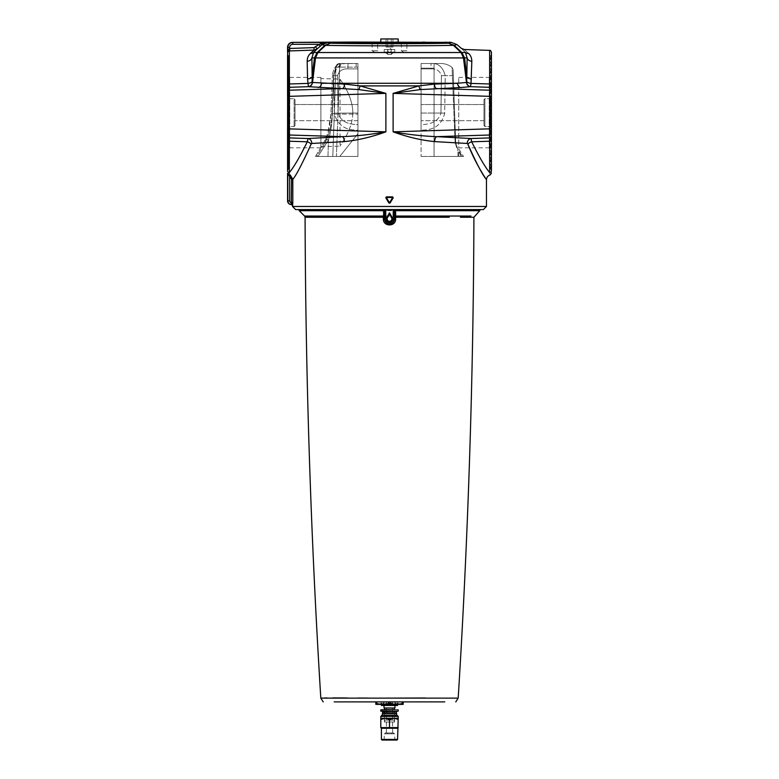 <?xml version="1.0" encoding="UTF-8"?>
<svg xmlns="http://www.w3.org/2000/svg" width="779" height="779" viewBox="0 0 779 779"><rect width="100%" height="100%" fill="white"/><g stroke="black" fill="none" stroke-linecap="round" stroke-linejoin="round"><path stroke-width="0.58" stroke-dasharray="3.9 2.92" d="M357.921 104.532L357.921 120.687L357.921 104.532L357.921 120.687L357.921 104.532L295.017 104.532L295.017 120.687L295.017 104.532L295.017 120.687L295.017 104.532L357.921 104.532M421.079 104.532L421.079 120.687L421.079 104.532L421.079 120.687L421.079 104.532L483.983 104.532L483.983 120.687L483.983 104.532L483.983 120.687L483.983 104.532L421.079 104.532M352.838 112.614C352.527 130.804 339.478 146.121 340.043 146.14C339.478 146.121 352.527 130.804 352.838 112.614C352.527 94.415 339.478 79.098 340.043 79.078C339.478 79.098 352.527 94.415 352.838 112.614M298.747 209.58L480.253 209.58M389.5 701.889L383.658 701.889L389.5 701.889M375.829 703.71L375.829 701.889L376.861 701.889L376.861 703.71L375.829 703.71L375.829 704.372L382.664 704.372L376.861 703.71M376.861 701.889L390.532 701.889L390.532 703.71L388.468 703.71L388.468 701.889L403.171 701.889L403.171 703.71L402.139 703.71L402.139 701.889M388.468 703.71L382.664 704.372L403.171 704.372L403.171 703.71M396.083 42.056L398.205 42.056M380.795 42.056L380.795 38.95L398.205 38.95M387.757 38.95L391.243 38.95L387.757 38.95L387.757 47.032L386.024 47.032L392.976 47.032L387.757 47.032L387.757 38.95L387.757 47.032L387.757 38.95L392.976 38.95L391.243 38.95L391.243 47.032L391.243 38.95L391.243 47.032L391.243 38.95L392.976 38.95L392.976 47.032L392.976 38.95L386.024 38.95L386.024 47.032L386.024 38.95L387.757 38.95M304.579 216.036L470.954 216.036M394.476 213.125L393.794 221.421M393.356 222.044L390.659 223.739M389.218 223.865L388.439 223.758M387.523 223.466L384.524 218.899L384.524 213.125M334.902 701.889L444.79 701.889M483.36 209.58L295.64 209.58M292.534 206.474L486.466 206.474M315.534 57.841A6.213 0.526 6.8 0 0 314.434 57.909L311.892 57.86L312.155 76.907L314.424 57.928L317.102 52.612L324.765 45.357L322.048 44.646L317.199 48.873L315.563 46.993L320.412 43.653L327.774 42.446L330.296 43.215L325.603 45.338L317.91 52.544L315.534 57.841L312.525 82.467L344.61 84.093L360.025 85.885L385.887 93.383L358.749 89.585A4.976 1.48 -77.6 0 0 360.025 85.885L418.975 85.885L434.39 84.093L466.475 82.467L463.466 57.841L461.09 52.544L453.397 45.338C423.533 46.01 355.467 46.01 325.603 45.338A6.213 1.889 -132.4 0 0 324.824 45.309L330.296 43.215C358.067 43.877 420.933 43.877 448.704 43.215L454.176 45.309L461.898 52.612L464.576 57.928L466.845 76.907L467.108 57.86L464.566 57.909A6.213 0.526 -6.8 0 0 463.466 57.841M454.176 45.309A6.213 1.889 132.4 0 0 453.397 45.338L448.704 43.215L451.158 42.368M456.893 44.53L454.235 45.357A6.213 2.045 133.2 0 0 453.407 45.357M471.831 61.229A4.976 4.07 0.8 0 1 467.108 57.86L465.443 52.495C459.853 46.925 459.853 46.925 465.443 52.495A4.976 4.392 -45.1 0 0 468.52 53.41C470.652 55.319 471.762 57.919 471.831 61.229L471.431 78.903A4.976 2.668 -178.1 0 1 466.845 76.907L466.475 82.467A4.976 3.983 84 0 0 470.224 86.712L420.251 89.585L393.113 93.383L418.975 85.885A4.976 1.48 77.6 0 0 420.251 89.585M307.569 78.903A4.976 2.668 178.1 0 0 312.155 76.907L312.126 81.795A4.976 2.308 172.4 0 1 307.987 83.402L307.169 61.229A4.976 4.07 179.2 0 0 311.892 57.86L313.557 52.495A4.976 4.392 -134.9 0 1 310.48 53.41L314.073 50.08L317.199 48.873L313.557 52.495L317.189 52.524A6.213 2.084 -133.5 0 1 317.929 52.524L461.071 52.524A6.213 2.084 133.5 0 1 461.811 52.524M314.424 57.928L464.576 57.928M312.126 81.795L312.525 82.467A4.976 3.983 96 0 1 308.776 86.712L307.987 83.402L289.36 83.986L289.36 135.01A1.87 1.85 0 0 1 287.558 133.151L287.792 51.005L289.486 48.483L313.986 47.616L315.563 46.993M325.593 45.357A6.213 2.045 -133.2 0 0 324.765 45.357L324.824 45.309M317.102 52.612A6.213 2.356 -134.9 0 1 317.91 52.544M461.09 52.544A6.213 2.356 134.9 0 1 461.898 52.612M358.749 89.585L308.776 86.712M344.61 84.093A4.976 2.308 91.1 0 1 342.487 88.553L289.36 90.208A1.87 1.85 -0 0 0 287.558 92.068M460.701 87.54A4.976 3.506 86 0 1 457.419 83.285L321.581 83.285A4.976 3.506 94 0 1 318.299 87.54M312.369 82.438A4.976 4.109 96.8 0 1 308.494 86.683L289.36 87.306A1.87 1.85 -0 0 0 287.558 89.166M307.169 61.229C307.238 57.919 308.348 55.309 310.48 53.41M344.376 141.603A4.976 2.318 88.8 0 0 342.234 136.656L289.36 135.01L289.36 141.233L307.306 141.788L308.036 138.526L342.234 136.656C356.344 136.13 370.901 134.524 385.887 131.836C371.554 137.046 357.717 140.298 344.376 141.603L311.843 143.463L311.152 144.096C302.164 163.931 296.049 175.665 292.807 179.306L292.758 204.653A1.246 0.798 -176.7 0 0 291.521 203.855L291.57 179.306L292.807 179.306L290.246 174.963L288.999 174.506L289.36 172.519C293.78 167.3 299.759 157.056 307.306 141.788A4.976 2.23 21.5 0 1 311.152 144.096M288.921 56.059L288.921 169.16L288.921 56.059L288.318 55.436L288.318 169.783L287.558 169.793L287.558 140.376A1.87 0.857 0 0 0 289.36 141.233L289.36 172.519A1.87 1.792 180 0 1 287.558 170.728L287.558 136.052A1.87 1.85 0 0 0 289.36 137.912L308.036 138.526A4.976 3.973 84 0 1 311.843 143.463M491.442 170.728C491.442 173.931 491.442 173.931 491.442 170.728A1.87 1.792 180 0 1 489.64 172.519C490.225 175.733 490.225 175.733 489.64 172.519L489.64 50.392M471.431 78.903L470.506 86.683A4.976 4.109 -96.8 0 1 466.631 82.438M466.874 81.795A4.976 2.308 -172.4 0 0 471.013 83.402L489.64 83.986A1.87 0.857 0 0 1 491.442 84.843L491.442 169.773L491.442 55.445L490.682 55.455L490.682 169.764L490.682 55.455L490.079 56.078L490.079 169.14L490.079 56.078M434.39 84.093A4.976 2.308 88.9 0 0 436.513 88.553L489.64 90.208A1.87 1.85 180 0 1 491.442 92.068L491.442 128.827L393.113 131.836C408.099 134.524 422.656 136.13 436.766 136.656L470.964 138.526L471.694 141.788A4.976 2.23 158.5 0 0 467.848 144.096L467.157 143.463A4.976 3.973 -84 0 1 470.964 138.526L489.64 137.912A1.87 1.85 180 0 0 491.442 136.052M467.157 143.463L434.624 141.603C421.283 140.298 407.446 137.046 393.113 131.836L393.113 93.383L491.442 96.392M434.624 141.603A4.976 2.318 -88.8 0 1 436.766 136.656L489.64 135.01A1.87 1.85 180 0 0 491.442 133.151M287.558 136.052L287.558 133.151M491.442 140.376A1.87 0.857 180 0 1 489.64 141.233L471.694 141.788C479.26 157.085 485.239 167.329 489.64 172.529M287.558 173.347A1.246 0.915 176.7 0 0 287.558 173.269L288.999 174.506L289.087 175.703L287.558 173.347L287.558 200.875C287.782 203.134 289.028 204.38 291.288 204.604L291.424 204.526C289.213 204.254 288.006 203.017 287.792 200.797L289.652 200.797A1.87 1.87 161.6 0 0 291.521 202.667L291.424 204.526A1.246 1.246 -111.4 0 1 292.631 205.773L292.534 205.851A1.246 1.246 1.5 0 0 291.288 204.604L292.534 205.851M486.466 179.745L476.982 163.794M474.771 159.607L467.848 144.096M468.52 53.41C462.94 48.24 462.94 48.24 468.52 53.41M491.442 52.251L491.442 84.843M287.558 52.251L287.655 51.813A2.483 2.473 -146.3 0 0 287.792 51.005L287.792 47.412C288.094 44.403 289.749 42.748 292.758 42.446L327.774 42.446L322.048 44.646A2.483 0.604 -131.2 0 1 320.412 43.653M292.534 42.368L292.758 44.306A3.116 3.106 -161.6 0 0 289.652 47.412L289.739 50.937L289.486 48.483M291.57 179.306L289.087 175.703M287.694 173.688A1.246 1.237 128.7 0 1 287.792 174.155L287.558 200.875M292.758 204.653L292.631 205.773M289.652 200.797L289.652 176.044L290.246 174.963M292.758 44.306L318.65 44.306L320.286 46.185M289.739 50.937L314.073 50.08L313.986 47.616M295.017 99.673L295.017 125.546L295.017 99.673L294.102 98.738L288.473 98.641L287.558 97.706L287.558 127.513L287.558 97.706L287.558 127.513L287.558 97.706L288.473 98.641L288.473 126.578L288.473 98.641L288.473 126.578L288.473 98.641L294.102 98.738L294.102 126.48L294.102 98.738L294.102 126.48L294.102 98.738L295.017 99.673L295.017 125.546L295.017 99.673M287.558 96.392L287.558 128.827L385.887 131.836L385.887 93.383L287.558 96.392M287.558 169.793L287.558 55.426L288.318 55.436L288.318 169.783L288.921 169.16M490.527 98.641L491.442 97.706L491.442 127.513L491.442 97.706L491.442 127.513L491.442 97.706L490.527 98.641L490.527 126.578L490.527 98.641L490.527 126.578L490.527 98.641L484.898 98.738L483.983 99.673L483.983 125.546L483.983 99.673L483.983 125.546L483.983 99.673L484.898 98.738L490.527 98.641M386.296 197.204L392.723 197.204L389.763 202.93L386.024 197.671L392.704 197.204L389.763 202.93L386.296 197.204M320.88 146.637L320.88 78.582L320.88 146.637L340.043 146.14L340.043 79.078L320.88 78.582M288.921 148.721L288.921 76.498L288.921 148.721L289.798 147.825L289.798 77.394L289.798 147.825L320.88 147.825L320.88 77.394L320.88 147.825M320.88 77.394L289.798 77.394L288.921 76.498M490.079 148.721L490.079 76.498L490.079 148.721L489.202 147.825L489.202 77.394L489.202 147.825L458.743 147.825L458.743 77.394L458.743 147.825M328.787 42.056L450.213 42.056M481.188 209.58L297.812 209.58M406.881 42.056L401.331 42.056L406.881 42.056L406.881 50.762L401.331 50.762L406.881 50.762L404.106 52.427L401.331 50.762L401.331 42.056M377.669 42.056L372.119 42.056L377.669 42.056L377.669 50.762L372.119 50.762L377.669 50.762L374.894 52.427L372.119 50.762L372.119 42.056M357.921 120.687L295.017 120.687L357.921 120.687M397.582 703.447L397.582 704.372L397.582 703.447L392.733 703.447L392.733 704.372L397.582 704.372L392.733 704.372L392.733 703.447L397.582 703.447M386.267 704.372L381.418 704.372L386.267 704.372L386.267 703.447L389.5 702.833L392.733 703.447L381.418 703.447L386.267 703.447L386.267 704.372L389.5 705.443L392.733 704.372M381.515 705.618L397.485 705.618M389.5 705.618L396.209 705.618L389.5 705.618M389.5 704.742L383.658 704.742L389.5 704.742M384.028 707.975L394.972 707.975M389.5 707.975L394.408 707.975L389.5 707.975M381.106 709.591L397.894 709.591M384.592 709.591L394.408 709.591M387.367 732.961L393.794 732.961L385.206 732.961L387.348 732.932L387.348 733.837L391.652 733.837L391.662 732.961L391.652 733.837L385.196 733.837L387.348 733.837L387.348 732.932M389.5 732.961L392.606 732.961L389.5 732.961M381.418 703.447L381.418 704.372L381.418 703.447M389.5 704.372L399.13 704.372L389.5 704.372M402.139 703.71L396.336 704.372L390.532 703.71M385.196 732.932L385.196 733.837M393.794 732.961L393.804 733.837L391.652 733.837L393.804 733.837M389.5 728.238L397.582 728.238L389.5 728.238L389.5 727.615L398.205 727.615L398.205 719.231L393.853 718.296L389.5 719.231L389.5 718.296M380.795 719.231L381.729 718.296A0.935 0.935 0 0 0 381.408 718.355L380.795 719.231L380.795 727.615L389.5 727.615L389.5 719.231L385.147 718.296L381.729 718.296L381.759 719.231L380.795 719.231L380.795 718.296L382.216 718.296M396.959 740.05L382.041 740.05M394.787 740.05L384.213 740.05L394.787 740.05L394.787 733.837L384.213 733.837L394.787 733.837M381.418 739.427L397.582 739.427M385.459 728.238L381.418 728.238L385.459 728.238M388.546 719.231L389.013 718.296L389.987 718.296L390.454 719.231M397.241 719.231L397.271 718.296L389.987 718.296M398.205 718.296L397.271 718.296A0.935 0.935 0 0 1 398.205 719.231L398.205 718.296M389.013 718.296L385.147 718.296L381.759 719.231M396.647 711.461L381.106 711.461M384.407 711.461L394.593 711.461M396.784 718.296L398.205 719.231L397.592 718.355A0.935 0.935 0 0 0 397.271 718.296M384.524 720.156L394.476 720.156L384.524 720.156L384.524 711.208L394.476 711.208L384.524 711.208M389.5 720.156L394.349 720.156L389.5 720.156M394.593 711.208L384.407 711.208L394.593 711.208L394.593 722.026L384.407 722.026L394.593 722.026M389.5 722.026L394.349 722.026L389.5 722.026M383.901 42.056L395.099 42.056L383.901 42.056L383.901 42.679L395.099 42.679L383.901 42.679L395.099 42.679L395.713 42.056L383.287 42.056L395.713 42.056L383.287 42.056L395.713 42.056L395.099 42.679L383.901 42.679L383.287 42.056L383.901 42.679L383.901 42.056L395.099 42.056L383.901 42.056M389.5 54.452L391.37 54.452L389.5 54.452M390.844 52.008L384.174 52.008L388.263 54.452L390.746 54.452L388.263 54.452L390.746 54.452L388.263 54.452L384.174 52.008L394.826 52.008L384.174 52.008L390.844 52.008L391.331 49.515L394.826 49.515L391.233 49.515C390.075 47.714 388.925 47.714 387.767 49.515L394.826 49.515L384.174 49.515L391.331 49.515L391.37 54.452L391.301 49.515L390.922 52.008M388.078 52.008L387.699 49.515L387.63 54.452L387.669 49.515L388.156 52.008M391.272 49.515L387.728 49.515C388.906 47.519 390.094 47.519 391.272 49.515M458.743 155.985L458.743 150.727L458.743 155.985A4.976 3.983 178 0 0 460.983 156.384L458.743 150.727L460.983 156.384L462.356 156.452L458.743 156.452L460.983 156.384A4.976 3.983 178 0 1 458.743 155.985L458.743 150.727L462.356 156.452L458.743 150.931L458.743 156.452L463.515 156.452L458.743 155.985M441.42 75.621L445.228 75.719L444.702 113.14C441.917 124.737 434.039 130.395 421.079 130.132L421.079 63.508L431.04 63.508C438.217 62.953 442.949 67.023 445.228 75.719C442.939 67.023 438.217 62.953 431.04 63.508L440.291 63.508C444.663 63.43 448.587 64.715 452.044 67.364L453.125 69.789L455.657 142.43L456.796 147.757L455.15 142.81L452.044 67.364C448.587 64.715 444.663 63.43 440.291 63.508L421.079 63.508L421.079 156.452L421.079 68.162L434.069 68.162L434.069 63.508L421.079 63.508L421.079 124.601C432.121 124.445 438.752 120.599 440.963 113.043C438.752 120.599 432.121 124.445 421.079 124.601L421.079 130.132C434.039 130.395 441.917 124.737 444.702 113.14L445.228 75.719L441.42 75.621C439.931 70.84 436.464 68.601 431.04 68.903L431.04 63.508L431.04 68.903L421.079 68.903L431.04 68.903C436.464 68.601 439.921 70.84 441.42 75.621L440.963 113.043L444.702 113.14L440.963 113.043L441.42 75.621M455.666 142.761L455.15 142.81L457.857 149.519L456.338 144.777L457.857 149.519L458.013 156.452L434.069 156.452L434.069 68.162L421.079 68.162L421.079 63.508L440.291 63.508L434.069 63.508L434.069 156.452L421.079 156.452L458.013 156.452L421.079 156.452L458.013 156.452L457.857 149.519L455.657 142.43L453.125 69.789L452.044 67.364L455.15 142.81L455.666 142.761L456.796 147.757L455.666 142.761L453.329 75.67L455.666 142.761M453.125 69.798L453.329 75.67L453.125 69.798M434.069 68.162L434.069 156.452L434.069 68.162M357.921 63.566L357.921 133.686L340.043 156.121L357.921 133.686L340.043 156.121L357.921 133.686L357.921 156.452L316.644 156.452L325.622 141.661A3.729 1.704 26.6 0 1 325.155 140.064A3.729 1.704 26.6 0 1 328.485 139.869L317.968 156.452L315.485 156.452L317.968 156.452L328.485 139.869A3.729 1.704 26.6 0 0 325.155 140.064A3.729 1.704 26.6 0 0 325.622 141.661C329.644 133.209 331.786 123.9 332.058 113.715L333.616 75.719L332.429 75.631L333.792 75.651L335.915 67.237L332.799 156.452C335.067 156.452 335.067 156.452 332.799 156.452C335.067 156.452 335.067 156.452 332.799 156.452L334.279 114.124L332.799 156.452L327.959 156.452L328.485 139.869C330.793 132.031 332.088 123.286 332.37 113.656C332.078 123.296 330.793 132.031 328.485 139.869L327.959 156.452L317.968 156.452L332.799 156.452L335.915 67.237L333.792 75.651L332.429 75.631L333.616 75.719L332.058 113.715C331.786 123.89 329.644 133.209 325.622 141.661L316.644 156.452L357.921 156.452L340.043 156.452L357.921 156.452L357.921 130.132C344.99 130.424 337.122 124.757 334.298 113.14L333.772 75.719C336.051 67.023 340.783 62.953 347.96 63.508L340.141 63.508L347.96 63.508C340.783 62.953 336.051 67.023 333.772 75.719L334.298 113.14C337.122 124.757 345 130.424 357.921 130.132L357.921 63.566L356.139 63.508L356.139 67.101L356.139 63.508L357.921 63.508L347.96 63.508L347.96 68.903L347.96 63.508L357.921 63.508L357.921 68.903L357.921 63.566M337.998 114.124L336.411 156.121L337.998 114.124L357.921 114.124L334.279 114.124L335.915 67.111L334.279 114.124L337.998 114.124L339.537 63.508L339.644 67.111L335.915 67.111L339.644 67.111L337.998 114.124M340.141 63.508L339.177 63.703C336.81 64.891 334.96 68.903 333.616 75.719C334.96 68.903 336.81 64.9 339.177 63.703A3.729 3.7 2 0 0 335.915 67.237A3.729 3.7 2 0 1 339.177 63.703L356.139 63.508L340.141 63.508L340.141 67.101L340.141 63.508L339.537 63.508L340.141 63.508M335.915 67.111A3.729 3.729 2 0 1 339.537 63.518A3.729 3.729 2 0 0 335.915 67.111A3.729 3.729 0 0 1 339.537 63.508A3.729 3.729 0 0 0 335.915 67.111M356.139 63.508L357.921 63.508L356.139 63.508M337.58 75.621L333.772 75.719L337.58 75.621C339.069 70.84 342.536 68.601 347.96 68.903C342.536 68.601 339.069 70.84 337.58 75.621L338.037 113.043C340.277 120.609 346.898 124.465 357.921 124.601L357.921 68.903L357.921 124.601C346.898 124.465 340.277 120.609 338.037 113.043L337.58 75.621M473.914 217.263L460.408 217.253M449.201 217.244L383.375 217.263M329.04 217.244L305.086 217.263M299.253 210.71L479.747 210.71M322.438 698.072L324.259 698.023M327.297 697.965L332.682 697.926M347.376 697.965L358.165 698.023M368.438 698.072L383.414 698.13M425.295 697.994L458.188 698.13M462.95 52.505L463.573 52.505M464.284 52.495L465.443 52.495M491.442 89.166A1.87 1.85 -0 0 0 489.64 87.306L470.224 86.712M289.36 50.947L289.36 83.986A1.87 0.857 0 0 0 287.558 84.843M287.938 174.535A1.246 1.013 -36.6 0 0 287.85 173.873L287.889 173.853M289.652 47.412L287.558 47.334M291.521 202.667L292.807 202.667M484.898 98.738L484.898 126.48L484.898 98.738M451.041 42.368L423.669 42.874L327.959 42.368M328.358 42.563A1.246 1.246 -63.4 0 0 329.361 42.056M333.324 42.65L333.324 42.056M355.185 42.056A1.12 1.12 180 0 1 354.192 42.65L354.192 42.056M423.747 42.056A1.12 1.12 -0 0 0 424.808 42.816M422.851 42.056A1.12 0.857 88.8 0 0 423.669 42.874M356.149 42.056A1.12 0.857 91.2 0 1 355.331 42.874M355.253 42.056A1.12 1.12 180 0 1 354.192 42.816M449.639 42.056A1.246 1.246 63.4 0 0 450.642 42.563M445.676 42.65L445.676 42.056M424.808 42.056L424.808 42.65A1.12 1.12 -0 0 1 423.815 42.056M398.205 716.427L380.795 716.427M398.205 709.903L380.795 709.903M380.795 711.149L398.205 711.149M396.336 711.763L382.664 711.763M382.664 713.009L396.336 713.009M382.508 713.282L396.492 713.282M396.647 713.545L382.353 713.545M453.329 75.67L445.228 75.719L453.329 75.67M421.079 113.043L440.963 113.043L421.079 113.043M357.921 67.16L339.644 67.111L357.921 67.16M332.37 113.656L334.288 113.646L332.37 113.656L333.792 75.651L332.37 113.656L330.919 113.637L332.37 113.656M334.298 113.14L357.921 113.043L334.298 113.14M347.96 68.903L357.921 68.903L347.96 68.903M483.983 120.687L421.079 120.687L483.983 120.687M287.597 201.391L288.668 203.523M289.71 204.254L291.025 204.595M294.102 126.48L295.017 125.546L294.102 126.48L288.473 126.578L287.558 127.513L288.473 126.578L294.102 126.48M490.527 126.578L491.442 127.513L490.527 126.578L484.898 126.48L483.983 125.546L484.898 126.48L490.527 126.578M490.079 169.14L491.442 169.773M458.743 77.394L489.202 77.394L490.079 76.498M383.658 701.889L383.658 704.742L382.791 705.618M395.343 701.889L395.343 704.742L396.209 705.618M386.394 701.889L386.394 732.961M392.606 701.889L392.606 732.961M384.028 701.889L384.028 705.618M394.972 701.889L394.972 705.618M381.418 702.833L379.87 704.372M397.582 702.833L399.13 704.372M384.213 740.05L384.213 733.837M394.476 720.156L394.476 711.208M384.651 720.156L384.651 722.026M394.349 720.156L394.349 722.026M384.407 711.208L384.407 722.026M395.099 42.056L395.099 42.679L395.099 42.056M390.746 54.452L394.826 52.008L394.826 49.515L394.826 52.008L390.746 54.452M384.174 52.008L384.174 49.515L384.174 52.008M458.734 148.925L463.515 156.452L458.734 148.925M456.28 144.67L455.657 142.43L456.28 144.67M334.873 156.452L340.043 156.452M315.485 156.452L325.155 140.064C328.251 134.358 330.169 125.546 330.919 113.637L332.429 75.631L330.919 113.637L327.852 133.18L325.155 140.064L315.485 156.452M335.915 67.237L336.401 65.592L334.921 67.734C334.756 67.228 331.942 74.307 332.429 75.631C333.159 68.601 336.713 65.378 336.401 65.582L335.915 67.237"/><path stroke-width="1.17" d="M376.861 703.71L382.664 704.372L388.468 703.71L388.468 701.889L375.829 701.889L375.829 703.71L376.861 703.71L376.861 701.889M403.171 703.71L403.171 701.889L402.139 701.889L402.139 703.71L403.171 703.71L403.171 704.372L375.829 704.372L375.829 703.71M380.795 42.056L380.795 38.95L398.205 38.95L398.205 42.056L396.083 42.056M384.524 216.913A1.246 0.876 0 0 0 383.346 216.036L304.579 216.036L305.086 217.263L383.375 217.263L383.375 218.899C382.986 226.903 395.995 226.923 395.625 218.899L395.654 212.239L395.099 210.71L393.181 209.833L385.819 209.833L383.901 210.71L383.375 217.263L329.04 217.244M470.954 216.036L395.654 216.036A1.246 0.876 0 0 0 394.476 216.913M395.625 218.899L394.476 218.899L394.476 213.125L393.229 210.077L393.229 218.899L394.476 218.899A4.976 4.976 0 0 1 389.5 223.875A4.976 4.976 0 0 1 384.524 218.899L383.375 218.899M389.5 212.823L386.871 217.38A3.038 3.038 0 0 0 389.5 221.937A3.038 3.038 0 0 0 392.129 217.38L389.5 212.823L387.163 217.555A2.697 2.697 0 0 0 389.5 221.596A2.697 2.697 0 0 0 391.837 217.555L389.5 213.504L391.564 217.711A2.386 2.386 0 0 1 389.5 221.294A2.386 2.386 0 0 1 387.436 217.711L389.5 214.128M298.747 209.561L299.253 210.71L383.901 210.71A1.246 0.779 40.8 0 1 384.807 211.586L385.819 209.833M393.794 221.421L393.356 222.044M390.659 223.739L389.218 223.865M388.439 223.758L387.523 223.466M384.807 211.586L384.524 218.899L385.771 218.899L385.771 210.077L393.181 209.833M460.408 217.253L473.914 217.263L479.747 210.71L395.099 210.71A1.246 0.779 -40.8 0 0 394.193 211.586M384.524 213.125A1.246 0.876 -0 0 0 383.346 212.239M395.654 212.239A1.246 0.876 0 0 0 394.476 213.125M334.21 701.889L334.902 701.889L334.21 701.889C319.468 701.889 319.468 701.889 334.21 701.889L444.79 701.889M402.139 701.889L390.532 701.889L390.532 703.71L396.336 704.372L402.139 703.71M295.64 209.58L483.36 209.58L486.466 206.474L292.534 206.474L295.64 209.58M453.407 45.357A6.213 2.045 133.2 0 1 454.235 45.357L448.704 43.215L453.397 45.338L461.071 52.524L463.466 57.841A6.213 0.526 -6.8 0 1 464.566 57.909L467.118 57.86L466.845 76.907L464.576 57.928L461.898 52.612L454.235 45.357L456.893 44.53M491.442 55.445L491.442 92.068A1.87 1.85 180 0 0 489.64 90.208L489.65 128.827L491.442 128.827L491.442 170.728L491.442 84.843A1.87 0.857 180 0 0 489.64 83.986L489.64 50.392L464.303 49.505L461.217 48.288L456.864 44.5L451.158 42.368L448.704 43.215C420.933 43.877 358.067 43.877 330.296 43.215L324.824 45.309L317.102 52.612L314.424 57.928L312.155 76.907L311.892 57.86L314.434 57.909A6.213 0.526 6.8 0 1 315.534 57.841L317.91 52.544L325.603 45.338L330.296 43.215L327.764 42.475L320.412 43.653L313.986 47.616L289.486 48.483L287.558 52.086L287.558 47.334A4.976 4.976 18.4 0 1 292.534 42.368L354.192 42.056L354.192 42.816L355.331 42.874L451.158 42.368M324.824 45.309A6.213 1.889 -132.4 0 1 325.603 45.338C355.467 46.01 423.533 46.01 453.397 45.338A6.213 1.889 132.4 0 1 454.176 45.309M471.431 78.903A4.976 2.668 -178.1 0 1 466.845 76.907L466.631 82.438A4.976 4.109 -96.8 0 0 470.506 86.683L489.64 87.306L489.64 83.986L471.013 83.402L471.831 61.229A4.976 4.07 -179.2 0 1 467.108 57.86L465.443 52.495C459.853 46.925 459.853 46.925 465.443 52.495L461.811 52.524A6.213 2.084 133.5 0 0 461.071 52.524L317.929 52.524A6.213 2.084 -133.5 0 0 317.189 52.524L313.557 52.495A4.976 4.392 45.1 0 1 310.48 53.41C308.348 55.319 307.238 57.919 307.169 61.229L307.569 78.903A4.976 2.668 178.1 0 0 312.155 76.907L312.126 81.795A4.976 2.308 -7.6 0 1 307.987 83.402L308.494 86.683L358.749 89.585L385.887 93.383L360.025 85.885A4.976 1.48 -77.6 0 1 358.749 89.585M307.169 61.229A4.976 4.07 -0.8 0 0 311.892 57.86L313.557 52.495L317.199 48.873L322.048 44.646L324.765 45.357A6.213 2.045 -133.2 0 1 325.593 45.357M471.831 61.229C471.762 57.919 470.652 55.309 468.52 53.41A4.976 4.392 134.9 0 1 465.443 52.495L465.287 52.339M463.466 57.841L466.475 82.467L457.419 83.285A4.976 3.506 -94 0 0 460.701 87.54L470.506 86.683L471.013 83.402A4.976 2.308 -172.4 0 1 466.874 81.795M318.299 87.54A4.976 3.506 -86 0 0 321.581 83.285L457.419 83.285L434.39 84.093L418.975 85.885L393.113 93.383L420.251 89.585A4.976 1.48 77.6 0 1 418.975 85.885L360.025 85.885L344.61 84.093L312.525 82.467L315.534 57.841M464.576 57.928L314.424 57.928M461.898 52.612A6.213 2.356 134.9 0 0 461.09 52.544M466.631 82.438L466.475 82.467A4.976 3.983 -96 0 0 470.224 86.712M317.91 52.544A6.213 2.356 -134.9 0 0 317.102 52.612M308.776 86.712A4.976 3.983 -84 0 0 312.525 82.467L312.126 81.795M287.558 89.166A1.87 1.85 0 0 1 289.36 87.306L289.36 50.947L287.655 51.813L289.739 50.937L289.652 47.412A3.116 3.106 -161.6 0 1 292.758 44.306L292.758 42.446C289.749 42.748 288.094 44.403 287.792 47.412L287.792 51.005A2.483 2.473 -146.3 0 1 287.655 51.813L287.558 133.151A1.87 1.85 -0 0 0 289.36 135.01L289.36 87.306L308.494 86.683A4.976 4.109 -83.2 0 0 312.369 82.438M307.569 78.903L307.987 83.402L289.36 83.986A1.87 0.857 0 0 0 287.558 84.843M344.61 84.093A4.976 2.308 -88.9 0 1 342.487 88.553L289.36 90.208A1.87 1.85 0 0 0 287.558 92.068M311.843 143.463L344.376 141.603C357.717 140.298 371.554 137.046 385.887 131.836L287.558 128.827L287.558 140.376A1.87 0.857 -0 0 0 289.36 141.233L289.36 135.01L342.234 136.656L308.036 138.526L307.306 141.788A4.976 2.23 -158.5 0 1 311.152 144.096L311.843 143.463A4.976 3.973 84 0 0 308.036 138.526L289.36 137.912A1.87 1.85 -0 0 1 287.558 136.052L287.558 170.728A1.87 1.792 0 0 0 289.36 172.519L289.36 141.233L307.306 141.788C299.74 157.085 293.761 167.329 289.36 172.519L288.999 174.506L287.558 173.269A1.246 0.915 -3.3 0 1 287.558 173.347L291.57 179.306L291.288 204.604C289.028 204.38 287.782 203.134 287.558 200.875L287.558 173.347M344.376 141.603A4.976 2.318 88.8 0 0 342.234 136.656C356.344 136.13 370.901 134.524 385.887 131.836L385.887 93.383L287.558 96.392L287.558 55.426M420.251 89.585L460.701 87.54M434.39 84.093A4.976 2.308 -91.1 0 0 436.513 88.553L489.64 90.208L489.64 87.306A1.87 1.85 180 0 1 491.442 89.166M491.442 133.151A1.87 1.85 180 0 1 489.64 135.01L489.64 137.912L470.964 138.526L436.766 136.656A4.976 2.318 -88.8 0 0 434.624 141.603L467.157 143.463L467.848 144.096C476.271 162.908 482.298 174.506 485.921 178.878C489.524 183.756 477.391 168.186 467.848 144.096A4.976 2.23 -21.5 0 1 471.694 141.788L470.964 138.526A4.976 3.973 -84 0 0 467.157 143.463M287.558 133.151L287.558 136.052M491.442 136.052A1.87 1.85 -0 0 1 489.64 137.912L489.64 172.519C485.22 167.3 479.231 157.056 471.694 141.788L489.64 141.233A1.87 0.857 0 0 0 491.442 140.376M489.64 172.519C490.225 175.733 490.225 175.733 489.64 172.519A1.87 1.792 0 0 0 491.442 170.728C491.442 173.931 491.442 173.931 491.442 170.728M491.442 96.392L393.113 93.383L393.113 131.836L489.65 128.827L489.64 135.01L436.766 136.656C422.656 136.13 408.099 134.524 393.113 131.836C407.446 137.046 421.283 140.298 434.624 141.603M476.982 163.794L474.771 159.607M468.52 53.41C462.94 48.24 462.94 48.24 468.52 53.41M464.303 49.505L464.868 50.022M491.442 84.843L491.442 52.251C490.702 50.567 490.098 49.953 489.64 50.392M291.025 204.595L291.288 204.604A1.246 1.246 -178.5 0 1 292.534 205.851L292.807 202.667L291.521 202.667A1.87 1.87 161.6 0 1 289.652 200.797L287.792 200.797L287.792 174.155A1.246 1.237 128.7 0 0 287.694 173.688L287.85 173.873A1.246 1.013 -36.6 0 1 287.938 174.535M287.558 173.25L287.792 200.797C288.006 203.017 289.213 204.254 291.424 204.526A1.246 1.246 -111.4 0 1 292.631 205.773M291.521 202.667L291.521 203.855A1.246 0.798 -176.7 0 1 292.758 204.653M292.807 202.667L292.807 179.306L290.246 174.963L288.999 174.506L289.087 175.703M291.57 179.306L292.807 179.306C296.03 175.703 302.145 163.97 311.152 144.096M290.246 174.963L289.652 176.044L289.652 200.797M289.739 50.937L314.073 50.08L310.48 53.41M313.986 47.616L314.073 50.08L317.199 48.873L315.563 46.993M320.412 43.653A2.483 0.604 -131.2 0 0 322.048 44.646L327.774 42.446L292.534 42.368M320.286 46.185L318.65 44.306L292.758 44.306M289.486 48.483L289.36 50.947M393.21 197.837L392.723 197.204L386.277 197.204L385.79 197.837L388.974 203.085L390.026 203.085L393.21 197.837L392.694 196.892L386.306 196.892L385.79 197.837M389.5 196.834L389.5 197.457L392.723 197.515L389.5 202.764L386.277 197.515L389.5 197.457M386.306 196.892L386.024 197.671L388.974 203.085M392.694 196.892L392.976 197.671L389.763 202.93L392.723 197.204L386.024 197.671L389.237 202.93L390.026 203.085M491.442 173.162L490.088 174.963C487.82 175.752 486.612 177.349 486.466 179.745L486.466 206.474M451.041 42.368L354.192 42.056M397.582 704.372C397.582 705.813 397.582 705.813 397.582 704.372C397.582 705.813 397.582 705.813 397.582 704.372M397.582 705.443L381.418 705.443M392.733 704.372L389.5 705.443L386.267 704.372M381.418 704.372C381.418 705.813 381.418 705.813 381.418 704.372C381.418 705.813 381.418 705.813 381.418 704.372M394.972 705.618L394.972 707.975L384.028 707.975L384.028 705.618M393.697 709.591L380.795 709.903L393.697 709.591M394.408 707.975L394.408 709.591L384.592 709.591L384.592 707.975M388.468 703.71L390.532 703.71M381.418 739.427L382.041 740.05L396.959 740.05L397.582 739.427L381.418 739.427L381.418 728.238L389.5 728.238L389.5 719.231L390.454 719.231L389.987 718.296L398.205 718.296L398.205 716.427L380.795 716.427L380.795 719.231L381.759 719.231L381.729 718.296A0.935 0.935 0 0 0 380.795 719.231L380.795 718.296L381.729 718.296L380.795 719.231A0.935 0.935 0 0 1 381.408 718.355M397.582 739.427L398.205 718.296M381.418 728.238L380.795 727.615L381.418 728.238L397.582 728.238L398.205 727.615L380.795 727.615L380.795 719.231M382.216 718.296L389.013 718.296L388.546 719.231L389.5 719.231L389.013 718.296M398.205 716.427L396.959 715.19L382.041 715.19L396.647 715.19L396.492 713.282L382.508 713.282L382.664 711.763L396.647 711.461L384.407 711.461M398.205 709.903L398.205 711.149L380.795 711.149L394.593 711.461M396.492 713.282L396.336 711.763M389.5 728.238L397.582 728.238M390.454 719.231L393.853 718.296L398.205 719.231A0.935 0.935 0 0 0 397.592 718.355M381.759 719.231L385.147 718.296L388.546 719.231M389.987 718.296L389.5 718.296M396.784 718.296L397.241 719.231M397.271 718.296L398.205 719.231M394.476 217.263L449.201 217.244A1.743 1.227 90 0 1 449.561 216.017M392.129 217.38L391.866 217.536A2.726 2.726 0 0 1 389.5 221.635A2.726 2.726 0 0 1 387.134 217.536L389.5 213.446L391.564 217.711M386.871 217.38L387.436 217.711M393.229 218.899A3.729 3.729 0 0 1 389.5 222.628A3.729 3.729 0 0 1 385.771 218.899M384.524 217.263L383.375 217.263M473.914 217.263C473.398 377.708 468.16 537.997 458.188 698.13L320.812 698.13C310.84 537.997 305.602 377.708 305.086 217.263M320.899 698.13L322.438 698.072M324.259 698.023L327.297 697.965M332.682 697.926L347.376 697.965M358.165 698.023L368.438 698.072M383.414 698.13L425.295 697.994M461.811 52.524L462.95 52.505M463.573 52.505L464.284 52.495M287.558 47.334L289.652 47.412M327.959 42.368L354.192 42.65A1.12 1.12 0 0 0 355.185 42.056M328.358 42.563A1.246 1.246 116.6 0 0 329.361 42.056M333.324 42.65L333.324 42.056M424.808 42.056L424.808 42.65A1.12 1.12 0 0 1 423.815 42.056M355.253 42.056A1.12 1.12 -0 0 1 354.192 42.816M356.149 42.056A1.12 0.857 -88.8 0 1 355.331 42.874M423.669 42.874A1.12 0.857 88.8 0 1 422.851 42.056M424.808 42.816A1.12 1.12 0 0 1 423.747 42.056M445.676 42.056L445.676 42.65M449.639 42.056A1.246 1.246 -116.6 0 0 450.642 42.563M396.336 713.009L382.664 713.009M382.353 715.19L382.353 713.545L396.647 713.545M304.579 216.036L299.253 210.71M480.253 209.561L479.747 210.71M320.812 698.13L323.236 701.937M458.188 698.13L455.764 701.937M287.558 200.875L287.597 201.391M288.668 203.523L289.71 204.254M292.534 205.851L292.534 206.474M380.795 716.427L382.041 715.19M380.795 711.149L380.795 709.903M398.205 38.95L398.205 42.056"/></g></svg>
